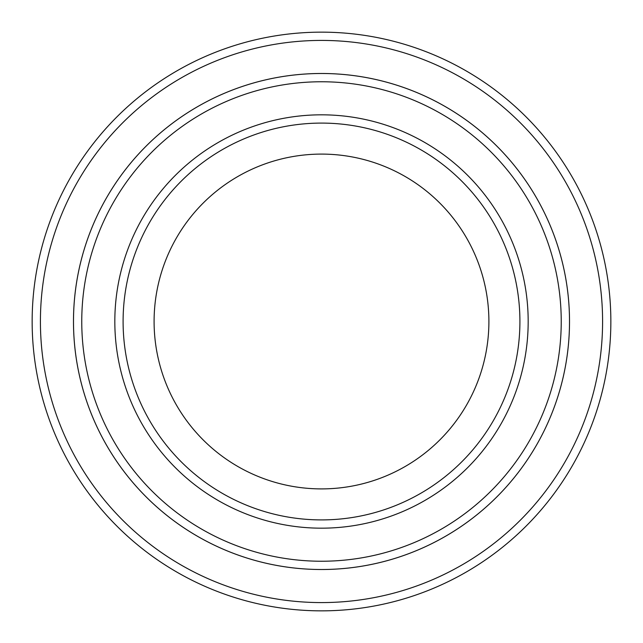 <?xml version="1.0" encoding="UTF-8"?>
<svg xmlns="http://www.w3.org/2000/svg" width="643" height="643" viewBox="0 0 643 643"><rect width="100%" height="100%" fill="white"/><g stroke="black" fill="none" stroke-linecap="round" stroke-linejoin="round"><path stroke-width="0.96" d="M81.757 321.5A239.743 239.743 0 0 0 441.371 529.117A239.743 239.743 0 0 0 441.371 113.883A239.743 239.743 0 0 0 81.757 321.5M73.495 321.5A248.005 248.005 0 0 0 321.5 569.505A248.005 248.005 0 0 0 569.505 321.5A248.005 248.005 0 0 0 321.5 73.495A248.005 248.005 0 0 0 73.495 321.5M519.914 321.5A198.414 198.414 0 0 1 222.293 493.326A198.414 198.414 0 0 1 222.293 149.674A198.414 198.414 0 0 1 519.914 321.5M488.897 321.5A167.397 167.397 0 0 1 237.797 466.472A167.397 167.397 0 0 1 237.797 176.528A167.397 167.397 0 0 1 488.897 321.5M40.421 321.5A281.079 281.079 0 0 0 462.044 564.924A281.079 281.079 0 0 0 462.044 78.076A281.079 281.079 0 0 0 40.421 321.5M569.513 321.5A248.013 248.013 0 0 1 197.489 536.286A248.013 248.013 0 0 1 197.489 106.714A248.013 248.013 0 0 1 569.513 321.5M610.85 321.5A289.35 289.35 0 0 0 321.5 32.15A289.35 289.35 0 0 0 32.15 321.5A289.35 289.35 0 0 0 321.5 610.85A289.35 289.35 0 0 0 610.85 321.5M114.824 321.5A206.676 206.676 0 0 0 424.838 500.487A206.676 206.676 0 0 0 424.838 142.513A206.676 206.676 0 0 0 114.824 321.5"/></g></svg>
